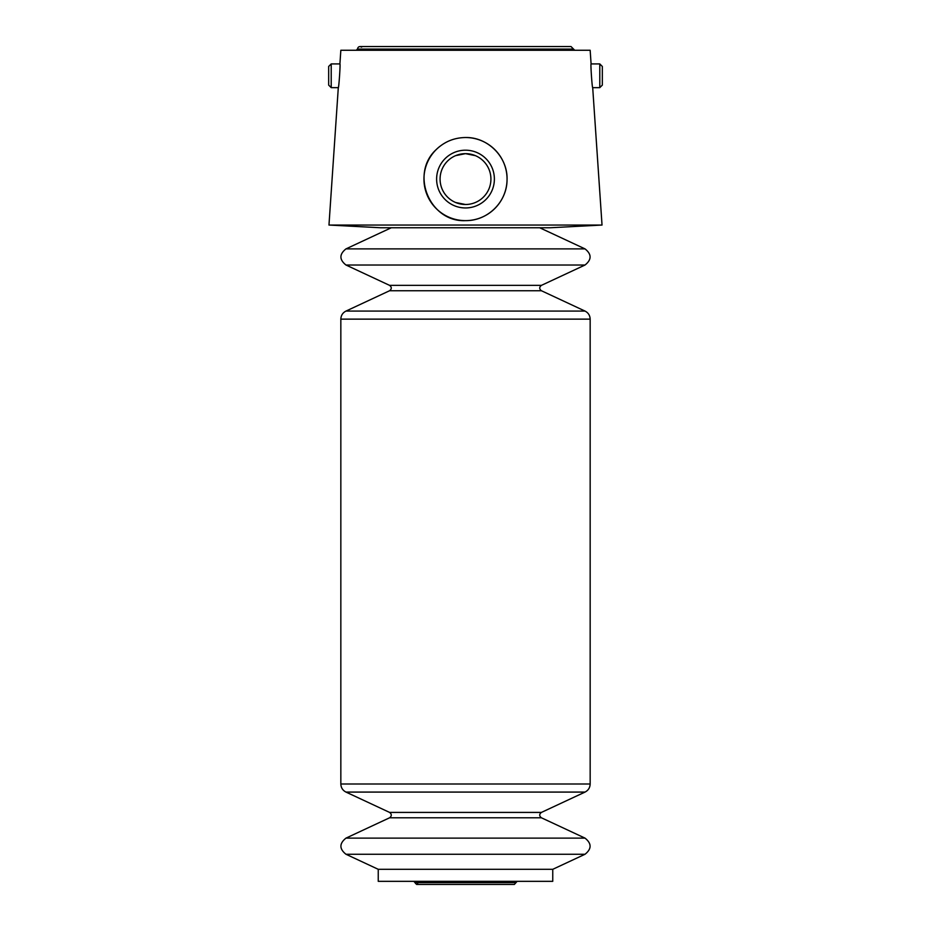 <?xml version="1.0" encoding="UTF-8"?>
<svg xmlns="http://www.w3.org/2000/svg" width="931" height="931" viewBox="0 0 931 931"><rect width="100%" height="100%" fill="white"/><g stroke="black" fill="none" stroke-linecap="round" stroke-linejoin="round"><path stroke-width="1.4" d="M331.215 87.654L331.215 63.913L328.666 66.462L328.666 85.105L331.215 87.654L338.302 87.654L328.969 225.046L602.031 225.046L592.698 87.654C592.151 88.375 590.429 63.25 591.092 63.913L599.785 63.913L599.785 87.654L592.698 87.654M475.415 155.663L465.5 153.65L455.713 155.617M455.62 202.504L465.5 204.506M465.5 220.635C429.668 222.393 409.582 173.585 436.395 149.414C444.518 141.663 454.212 137.695 465.5 137.52C488.042 136.985 508 157.281 507.046 179.881C506.999 201.946 487.739 220.973 465.5 220.635M331.215 63.913L339.908 63.913L340.839 50.262L590.161 50.262L591.092 63.913M339.908 63.913C340.571 63.227 338.849 88.387 338.302 87.654M552.758 869.31L378.242 869.31L378.242 881.331L552.758 881.331L552.758 869.31L585.017 854.262C591.767 848.886 591.767 843.509 585.017 838.121L345.983 838.121C339.233 843.509 339.233 848.886 345.983 854.262L585.017 854.262M328.969 225.046L380.616 227.758L550.384 227.758L602.031 225.046M465.5 137.52A41.558 41.558 0 0 1 505.196 191.379A41.558 41.558 0 0 1 442.004 213.35A41.558 41.558 0 0 1 439.723 146.481M445.216 142.815A41.558 41.558 0 0 1 449.999 140.523M465.5 150.194A28.884 28.884 0 0 1 490.509 193.52A28.884 28.884 0 0 1 440.491 193.52A28.884 28.884 0 0 1 465.5 150.194M465.5 153.65A25.428 25.428 0 0 1 487.518 191.786A25.428 25.428 0 0 1 443.482 191.786A25.428 25.428 0 0 1 465.5 153.65M599.785 63.913L602.334 66.462L602.334 85.105L599.785 87.654M356.27 50.262L357.457 49.075C358.039 46.69 359.424 46.05 361.612 47.155M413.841 881.331L415.017 882.646L515.983 882.646L517.159 881.331M418.007 881.925C417.658 884.846 416.669 885.09 415.017 882.646M378.242 869.31L345.983 854.262M391.299 227.758L345.983 248.88C339.233 254.268 339.233 259.644 345.983 265.021L389.589 285.363C391.835 287.155 391.835 288.947 389.589 290.74L345.983 311.07C342.701 312.769 340.99 315.458 340.839 319.135L340.839 784.007C340.99 787.696 342.701 790.384 345.983 792.083L389.589 812.414C391.835 814.206 391.835 815.998 389.589 817.79L345.983 838.121M357.457 49.075L573.543 49.075L571.017 46.55L359.983 46.55M389.589 817.79L541.411 817.79L585.017 838.121M389.589 812.414L541.411 812.414C539.165 814.206 539.165 815.998 541.411 817.79M345.983 792.083L585.017 792.083C588.299 790.384 590.01 787.696 590.161 784.007L590.161 319.135C590.01 315.458 588.299 312.769 585.017 311.07L345.983 311.07M340.839 784.007L590.161 784.007M340.839 319.135L590.161 319.135M345.983 265.021L585.017 265.021C591.767 259.644 591.767 254.268 585.017 248.88L345.983 248.88M389.589 290.74L541.411 290.74L585.017 311.07M389.589 285.363L541.411 285.363C539.165 287.155 539.165 288.947 541.411 290.74M573.543 49.075L574.73 50.262M515.983 882.646L514.354 884.45L416.646 884.45L514.354 884.45M541.411 812.414L585.017 792.083M541.411 285.363L585.017 265.021M539.701 227.758L585.017 248.88"/></g></svg>
